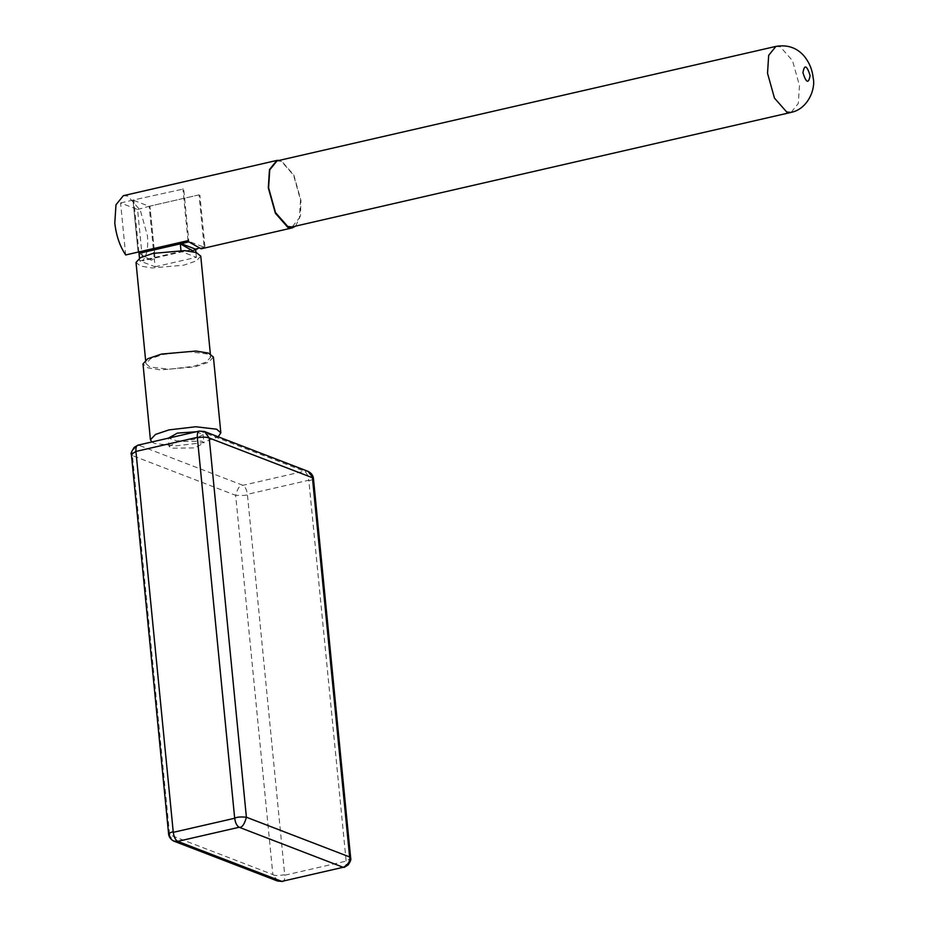 <?xml version="1.0" encoding="UTF-8"?>
<svg xmlns="http://www.w3.org/2000/svg" width="928" height="928" viewBox="0 0 928 928"><rect width="100%" height="100%" fill="white"/><g stroke="black" fill="none" stroke-linecap="round" stroke-linejoin="round"><path stroke-width="0.7" stroke-dasharray="4.64 3.48" d="M276.985 160.904L281.358 161.31L293.584 175.206L300.521 200.054L299.373 217.999L292.134 226.908M295.638 226.107L300.486 215.725L300.939 200.436L293.851 175.044L281.358 160.846L279.444 160.347M123.366 195.669L127.844 196.086L140.337 210.273L147.424 235.666C148.41 247.567 146.81 255.966 142.622 260.849L155.034 258.007L154.234 249.841L155.034 258.007L204.926 246.558L201.121 248.82M125.674 254.956L120.582 202.954L137.576 209.496L142.622 260.849M120.582 202.954L132.994 200.1L138.098 252.103L132.994 200.1L183.709 188.964L188.894 241.883M187.99 240.654L182.897 188.651M138.864 251.929L133.818 200.413L132.994 200.1L183.709 188.964M133.818 200.413L149.141 206.306L199.033 194.857L204.172 247.266L188.802 241.338M197.664 248.727L204.137 247.242M195.611 249.226L192.583 250.78M155.08 266.788L196.388 257.311L181.053 251.418L139.757 260.896L155.08 266.788L154.292 258.738L151.264 260.258L139.014 253.344L151.264 260.258L154.292 258.715L149.141 206.306L199.033 194.857M204.926 246.558L199.891 195.182M154.234 249.841L150 206.642L154.234 249.841M137.576 209.496L149.141 206.306M196.388 257.311L195.901 252.393M181.053 251.418L180.972 250.49M139.757 260.896L139.49 258.204M200.761 256.116L196.388 260.896L183.732 265.188L152.134 267.96L140.534 266.069L136.022 262.462M193.639 366.316L205.993 362.175L210.679 357.245L206.816 353.87L187.63 351.619L162.968 354.519L150.626 358.649L145.94 363.59L149.791 366.966L168.989 369.216L193.639 366.316M213.405 357.025L208.649 362.222L194.88 366.896L160.509 369.901L147.9 367.859L142.993 363.927M151.844 441.972L154.616 443.445L175.496 445.892L202.316 442.749L218.184 436.786M196.318 431.764L203.116 434.571L193.952 439.454L176.935 440.939L168.27 437.993L169.093 446.414L171.17 448.224L194.776 447.888L203.951 442.992L201.875 441.183L178.257 441.531L169.093 446.414M131.393 454.372L132.46 455.613C130.604 448.816 140.232 444.384 138.898 445.266L242.939 485.309C245.224 486.643 246.709 489.659 247.393 494.322C247.695 495.355 243.786 495.691 235.666 495.332L272.855 874.559L169.638 834.852L132.46 455.613L235.666 495.332C237.672 488.082 240.085 484.741 242.939 485.309L304.338 471.215L308.061 471.366M199.276 431.091L137.889 445.173M277.901 881.159L272.855 874.559C275.57 876.995 285.859 873.898 284.745 875.232L247.393 494.322L308.804 480.228C308.119 475.565 306.623 472.561 304.338 471.215L200.297 431.184L204.16 431.404M343.174 867.297C345.367 867.668 346.364 865.627 346.144 861.138L308.804 480.228C306.948 481.76 315.717 479.173 312.434 477.723M168.641 834.33L173.675 841.058M281.764 881.391C283.968 881.762 284.954 879.721 284.745 875.232L346.144 861.138L350.691 858.272M775.912 46.4L780.297 46.806L792.524 60.703L799.46 85.55L798.3 103.484L791.062 112.404M210.343 353.846L210.679 357.245M145.94 363.59L145.592 360.052M203.116 434.571L203.951 442.992"/><path stroke-width="1.39" d="M791.062 112.404L292.134 226.908L287.75 226.502L275.523 212.616L268.586 187.769L269.746 169.824L276.985 160.904L775.912 46.4C787.582 44.463 797.048 47.769 804.332 56.306C809.471 62.756 812.429 70.064 813.206 78.219C815.77 88.438 808.218 108.982 791.062 112.404L786.689 111.998L774.462 98.101L767.526 73.254L768.686 55.32L775.912 46.4M279.444 160.347L276.88 160.428L269.491 169.546L268.308 187.874L275.396 213.266L287.889 227.453L292.355 227.87L295.638 226.107M292.355 227.87L201.121 248.82L188.86 241.883L187.99 240.654L125.674 254.956C119.863 246.28 116.232 235.666 114.794 223.114L115.977 204.775L123.366 195.669L276.88 160.428M138.864 251.929L139.003 253.332L188.86 241.883M192.595 250.769L180.334 243.844L192.572 250.78L197.664 248.727M139.49 258.204L139.003 253.332L180.31 243.855L181.053 251.418M195.611 249.203L180.276 243.298M195.901 252.393L195.599 249.261M145.592 360.052L136.022 262.462L140.395 257.694L153.05 253.39L184.649 250.63L196.249 252.509L200.761 256.116L210.343 353.846M150.429 439.779L142.993 363.927L147.738 358.742L161.518 354.067L195.878 351.051L208.498 353.104L213.405 357.025L220.841 432.877L216.642 429.212L195.762 426.752L168.954 429.908L155.521 434.408L150.429 439.779L151.844 441.972M218.184 436.786L220.841 432.877M168.293 438.202L177.434 433.098L196.318 431.764M138.898 445.266C136.706 444.895 135.708 446.948 135.929 451.426L131.393 454.372C130.454 454.117 131.405 451.774 134.224 447.342L137.878 445.173L199.288 431.079L204.52 431.532L209.218 438.004L312.434 477.723L349.612 856.95L246.396 817.232L209.218 438.004C202.768 435.708 195.437 438.851 197.328 437.332C197.119 432.854 198.105 430.801 200.297 431.184M204.16 431.404L308.061 471.366L313.432 478.291L350.68 858.191L349.612 856.95C351.457 863.759 341.84 868.179 343.174 867.297L281.764 881.391L177.735 841.36L239.134 827.266C241.976 827.834 244.4 824.493 246.396 817.232C240.538 816.675 236.628 817.023 234.68 818.252C235.364 822.916 236.849 825.92 239.134 827.266L343.174 867.297L281.764 881.391L277.553 881.032L282.82 881.472M173.675 841.058L177.735 841.36C175.438 840.014 173.954 837.01 173.269 832.335L135.929 451.426L197.328 437.332L234.68 818.252L173.269 832.335C173.443 830.641 165.718 834.724 169.638 834.852M168.641 834.33L168.641 834.284C169.082 837.288 170.856 839.585 173.965 841.174M350.691 858.272L350.68 858.191C351.248 859.305 350.424 861.544 348.209 864.884L344.16 867.402M810.098 75.493C806.792 65.146 804.402 64.229 802.94 72.744C806.246 83.091 808.636 84.007 810.098 75.493M308.108 471.389C311.228 472.99 313.003 475.287 313.432 478.291M174.012 841.197L277.553 881.032M131.393 454.372L168.641 834.284"/></g></svg>
